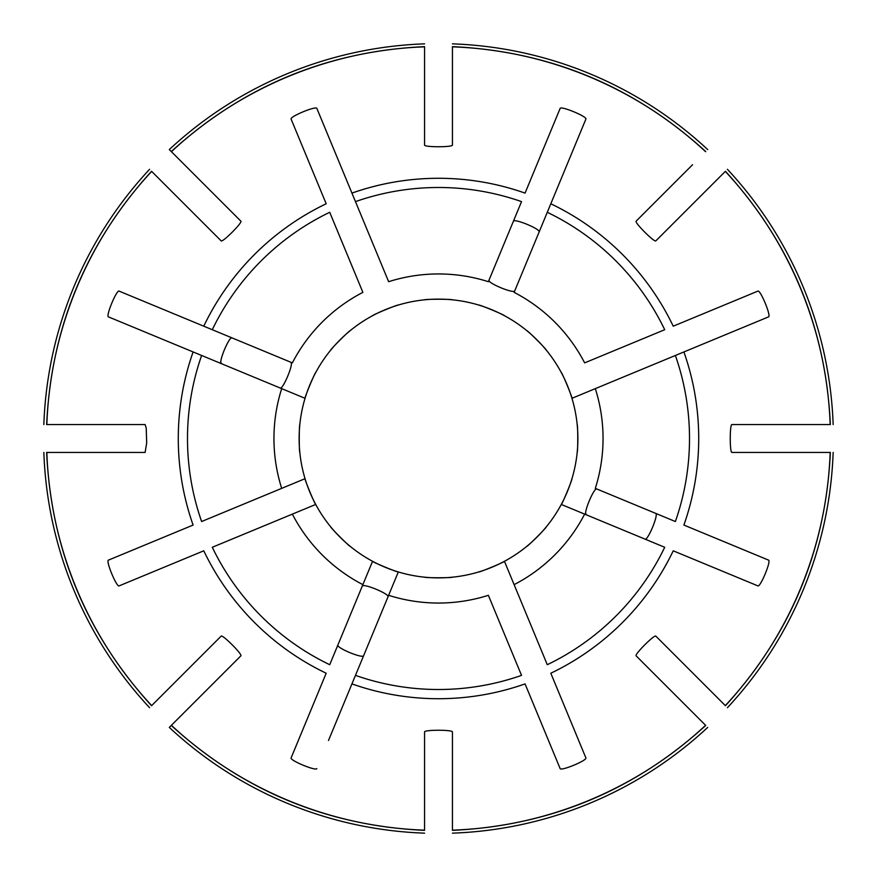 <?xml version="1.0" encoding="UTF-8"?>
<svg xmlns="http://www.w3.org/2000/svg" width="877" height="877" viewBox="0 0 877 877"><rect width="100%" height="100%" fill="white"/><g stroke="black" fill="none" stroke-linecap="round" stroke-linejoin="round"><path stroke-width="1.32" d="M316.849 768.625C315.775 771.19 290.024 760.523 291.087 757.958L326.189 673.229A260.206 260.206 0 0 1 203.771 550.811L119.042 585.913C116.477 586.976 105.81 561.225 108.375 560.151L193.104 525.06A260.206 260.206 0 0 1 193.104 351.94L281.692 388.632A164.547 164.547 0 0 0 281.692 488.368L305.043 478.689C304.352 478.985 315.018 504.735 315.709 504.45A139.377 139.377 0 0 0 372.55 561.291C372.265 561.982 398.015 572.648 398.311 571.957A139.377 139.377 0 0 0 478.689 571.957C478.985 572.648 504.735 561.982 504.45 561.291A139.377 139.377 0 0 0 561.291 504.45C561.982 504.735 572.648 478.985 571.957 478.689A139.377 139.377 0 0 0 571.957 398.311C572.648 398.015 561.982 372.265 561.291 372.55A139.377 139.377 0 0 0 504.45 315.709C504.735 315.018 478.985 304.352 478.689 305.043A139.377 139.377 0 0 0 398.311 305.043C398.015 304.352 372.265 315.018 372.55 315.709A139.377 139.377 0 0 0 315.709 372.55C315.018 372.265 304.352 398.015 305.043 398.311A139.377 139.377 0 0 0 305.043 478.689L201.622 521.53A251.008 251.008 0 0 1 201.622 355.47L108.375 316.849C105.81 315.775 116.477 290.024 119.042 291.087L292.359 362.881A164.547 164.547 0 0 1 362.881 292.359L329.719 212.289A251.008 251.008 0 0 0 212.289 329.719L203.771 326.189A260.206 260.206 0 0 1 326.189 203.771L291.087 119.042C290.024 116.477 315.775 105.81 316.849 108.375L388.632 281.692A164.547 164.547 0 0 1 488.368 281.692L521.53 201.622A251.008 251.008 0 0 0 355.47 201.622L351.94 193.104A260.206 260.206 0 0 1 525.06 193.104L560.151 108.375C561.225 105.81 586.976 116.477 585.913 119.042L514.119 292.359A164.547 164.547 0 0 1 584.641 362.881L664.711 329.719A251.008 251.008 0 0 0 547.281 212.289L550.811 203.771A260.206 260.206 0 0 1 673.229 326.189L757.958 291.087C760.523 290.024 771.19 315.775 768.625 316.849L571.957 398.311A139.377 139.377 0 0 0 561.291 372.55A139.377 139.377 0 0 1 571.957 398.311L683.896 351.94A260.206 260.206 0 0 1 683.896 525.06L768.625 560.151C771.19 561.225 760.523 586.976 757.958 585.913L673.229 550.811A260.206 260.206 0 0 1 550.811 673.229L585.913 757.958C586.976 760.523 561.225 771.19 560.151 768.625L525.06 683.896A260.206 260.206 0 0 1 351.94 683.896L328.502 740.473M363.593 655.755C362.387 658.671 336.636 647.993 337.842 645.088M355.47 675.378L351.94 683.896L355.47 675.378A251.008 251.008 0 0 0 521.53 675.378L488.368 595.308A164.547 164.547 0 0 1 388.632 595.308L398.311 571.957A139.377 139.377 0 0 1 372.55 561.291L362.881 584.641L372.55 561.291A139.377 139.377 0 0 0 398.311 571.957L355.47 675.378M231.912 337.842C229.007 336.636 218.329 362.387 221.245 363.593L221.256 362.935M513.407 221.245C514.613 218.329 540.364 229.007 539.158 231.912M655.755 513.407C658.671 514.613 647.993 540.364 645.088 539.158M595.308 388.632A164.547 164.547 0 0 1 595.308 488.368L675.378 521.53A251.008 251.008 0 0 0 675.378 355.47M740.473 548.498L768.625 560.151M692.578 164.712L636.11 221.179C634.564 222.736 654.275 242.447 655.821 240.89L725.312 171.399A391.92 391.92 0 0 1 830.168 424.567L731.889 424.567C729.708 424.567 729.708 452.444 731.889 452.433L830.168 452.433A391.92 391.92 0 0 1 725.312 705.601L655.821 636.11C654.264 634.564 634.553 654.275 636.11 655.821L705.601 725.312A391.92 391.92 0 0 1 452.433 830.168L452.433 811.762M424.567 833.15A394.891 394.891 0 0 1 169.294 727.417L240.89 655.821C242.436 654.264 222.725 634.553 221.179 636.11L151.688 705.601A391.92 391.92 0 0 1 46.832 452.433L145.111 452.433L146.678 443.082L146.229 428.097L145.111 424.567L46.832 424.567A391.92 391.92 0 0 1 151.688 171.399L221.179 240.89C222.736 242.436 242.447 222.725 240.89 221.179L171.399 151.688A391.92 391.92 0 0 1 424.567 46.832L424.567 145.111C424.567 147.292 452.444 147.292 452.433 145.111L452.433 46.832A391.92 391.92 0 0 1 705.601 151.688M452.433 830.168L452.433 731.889C452.433 729.708 424.556 729.708 424.567 731.889L424.567 830.168A391.92 391.92 0 0 1 171.399 725.312M299.824 452.433C299.068 452.433 299.068 424.567 299.824 424.567M350.296 546.415C349.759 546.952 330.048 527.241 330.585 526.704M452.433 577.176C452.433 577.932 424.567 577.932 424.567 577.176M546.415 526.704C546.952 527.241 527.241 546.952 526.704 546.415M577.176 424.567C577.932 424.567 577.932 452.433 577.176 452.433M526.704 330.585C527.241 330.048 546.952 349.759 546.415 350.296M424.567 299.824C424.567 299.068 452.433 299.068 452.433 299.824M330.585 350.296C330.048 349.759 349.759 330.048 350.296 330.585M727.417 707.706A394.891 394.891 0 0 0 833.15 452.433M674.808 655.097L681.385 661.675M725.312 705.601L712.288 692.578M571.957 478.689A139.377 139.377 0 0 1 561.291 504.45L584.641 514.119L561.291 504.45A139.377 139.377 0 0 0 571.957 478.689M171.399 151.688L169.294 149.583A394.891 394.891 0 0 1 424.567 43.85M372.55 315.709A139.377 139.377 0 0 1 398.311 305.043A139.377 139.377 0 0 0 372.55 315.709M514.119 584.641L504.45 561.291A139.377 139.377 0 0 1 478.689 571.957A139.377 139.377 0 0 0 504.45 561.291L514.119 584.641A164.547 164.547 0 0 0 584.641 514.119L664.711 547.281A251.008 251.008 0 0 1 547.281 664.711L514.119 584.641M452.433 833.15A394.891 394.891 0 0 0 707.706 727.417M707.706 149.583A394.891 394.891 0 0 0 452.433 43.85M452.433 65.238L452.433 46.832M478.689 305.043A139.377 139.377 0 0 1 504.45 315.709A139.377 139.377 0 0 0 478.689 305.043M221.903 674.808L215.325 681.385M833.15 424.567A394.891 394.891 0 0 0 727.417 169.294M292.359 514.119L315.709 504.45A139.377 139.377 0 0 1 305.043 478.689A139.377 139.377 0 0 0 315.709 504.45L292.359 514.119A164.547 164.547 0 0 0 362.881 584.641L329.719 664.711A251.008 251.008 0 0 1 212.289 547.281L292.359 514.119M43.85 452.433A394.891 394.891 0 0 0 149.583 707.706M149.583 169.294A394.891 394.891 0 0 0 43.85 424.567M305.043 398.311L281.692 388.632L305.043 398.311A139.377 139.377 0 0 1 315.709 372.55A139.377 139.377 0 0 0 305.043 398.311M136.527 548.498L108.375 560.151M316.849 108.375L328.502 136.527M574.249 729.807L585.913 757.958M514.711 290.923C513.516 293.828 487.765 283.161 488.96 280.256M362.289 586.077C363.484 583.172 389.235 593.839 388.04 596.744M290.923 362.289C293.828 363.484 283.161 389.235 280.256 388.04M596.744 488.96C593.839 487.765 583.172 513.516 586.077 514.711L586.088 514.065M725.443 705.722C790.846 633.907 825.816 549.473 830.355 452.433M171.278 151.557C243.093 86.154 327.527 51.184 424.567 46.645M705.722 725.443C633.907 790.846 549.473 825.816 452.433 830.355M452.433 46.645C549.473 51.184 633.907 86.154 705.722 151.557M424.567 830.355C327.527 825.816 243.093 790.846 171.278 725.443M725.443 171.278C790.846 243.093 825.816 327.527 830.355 424.567M151.557 705.722C86.154 633.907 51.184 549.473 46.645 452.433M151.557 171.278C86.154 243.093 51.184 327.527 46.645 424.567"/></g></svg>
